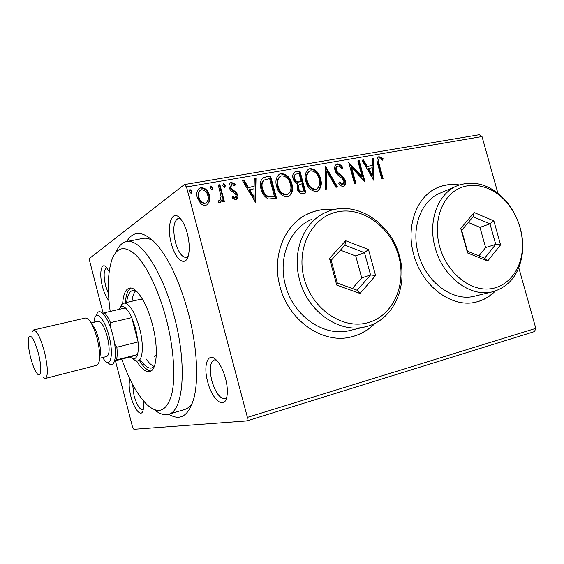 <?xml version="1.0" encoding="UTF-8"?>
<svg xmlns="http://www.w3.org/2000/svg" width="564" height="564" viewBox="0 0 564 564"><rect width="100%" height="100%" fill="white"/><g stroke="black" fill="none" stroke-linecap="round" stroke-linejoin="round"><path stroke-width="0.85" d="M126.703 241.561C133.675 229.915 143.587 230.803 156.454 244.219C169.151 259.003 179.761 281.88 188.298 312.844C196.956 345.457 198.916 379.368 193.889 398.262C188.623 416.013 180.233 421.329 168.714 414.202M116.043 252.193C118.588 246.059 122.05 242.534 126.428 241.618C139.964 237.754 162.594 270.875 174.29 316.58C187.474 365.55 183.314 411.664 168.396 414.293L184.576 409.542C187.601 408.646 190.258 406.397 192.536 402.788M108.972 300.598C106.455 298.046 104.312 293.463 102.528 286.857C98.982 273.857 101.118 261.555 106.243 267.167L109.183 271.629M106.518 267.935C103.691 269.803 103.395 275.796 105.644 285.899L108.507 293.795M187.304 233.433C189.532 242.492 189.828 250.056 188.193 256.134C185.112 267.273 175.235 259.348 171.336 243.493C166.133 225.212 172.133 207.947 180.663 218.938C183.392 222.35 185.605 227.186 187.304 233.433M180.424 218.656L178.351 218.346C173.543 221.025 172.549 228.977 175.39 242.21C178.365 252.334 182.003 257.417 186.289 257.466L188.115 256.394M225.537 378.409C227.391 385.741 227.821 391.917 226.82 396.95C224.331 410 211.986 399.573 207.679 381.786C202.892 364.788 208.172 350.991 216.639 360.354C220.376 364.45 223.337 370.47 225.537 378.409M216.372 360.072L214.179 359.924C210.005 362.292 209.223 369.23 211.817 380.728C215.469 392.699 219.84 398.663 224.937 398.628L226.728 397.352M143.129 400.539C143.721 404.896 143.679 408.265 142.995 410.641C141.113 417.712 133.95 408.985 130.841 396.316C128.959 388.631 128.677 382.928 129.974 379.205M132.603 384.408L134.006 395.498C136.735 404.867 139.689 409.647 142.854 409.852M459.385 184.929C452.18 183.815 445.292 184.555 438.714 187.149C417.226 195.137 405.361 225.628 413.743 254.604C421.935 286.427 452.349 308.663 476.524 301.966C483.757 300.168 490.038 296.509 495.354 291.003M476.094 302.071L476.129 302.057C483.348 300.259 489.608 296.622 494.917 291.144M334.255 209.575C325.463 208.602 317.06 209.857 309.044 213.34C284.961 223.344 271.362 255.922 279.97 286.442C288.535 320.867 323.094 344.456 351.344 336.898C360.565 334.656 368.518 330.095 375.194 323.207M350.695 337.046L350.998 336.976C360.135 334.755 368.024 330.25 374.672 323.468M103.134 313.189L89.704 261.174L89.711 258.27L184.393 184.569L479.329 134.711L482.009 136.566L186.494 186.966L247.406 417.388L535.8 328.361L534.517 331.569L246.856 420.927L133.887 429.289L132.505 426.885L115.416 360.741M209.477 201.623L207.094 204.781L205.733 205.254C203.766 205.515 202.018 204.852 200.481 203.266L197.238 197.492C196.152 193.628 196.906 190.526 199.494 188.2L201.066 187.643C205.451 187.946 208.257 190.505 209.498 195.313L209.477 201.623L207.192 204.732M219.904 184.703L224.387 201.538L222.745 201.841L222.089 199.353L220.503 202.469L218.564 202.307L218.874 200.368L220.031 200.41L221.053 196.476L218.268 184.985L219.904 184.703L219.375 185.077L223.788 201.651M235.724 199.776L231.966 197.964L232.53 196.357L235.399 197.633L236.027 195.207L235.237 193.762L230.486 190.336L229.266 187.84C228.653 185.669 229.083 183.956 230.563 182.708L231.395 182.419L235.315 184.104L234.807 185.81L231.656 184.597L230.866 187.474L231.67 189.003L236.415 192.352L237.62 194.834C238.205 196.836 237.811 198.408 236.429 199.536L235.724 199.776M265.87 176.779L270.551 175.968L276.564 198.345L268.506 198.993C264.544 197.055 262.056 193.762 261.04 189.095C259.489 184.252 260.244 180.424 263.303 177.604L270.551 175.968M299.914 170.906L305.864 192.888L303.122 193.403C300.118 193.776 298.13 192.225 297.15 188.757L297.714 183.73C295.346 182.976 293.809 181.277 293.104 178.64C292.279 175.721 292.864 173.493 294.845 171.964L299.914 170.906L299.308 171.273L305.187 193.015M325.647 166.465L337.533 186.994L335.968 187.283L326.944 171.703L326.831 188.982L325.252 189.278L325.407 166.606M357.837 160.909L359.226 160.669L365.028 181.876L351.619 167.656L355.969 183.561L354.566 183.822L348.735 162.481L362.151 176.694L357.837 160.909M379.255 164.561L383.083 178.513L381.729 178.767L377.838 164.589C376.47 161.389 376.653 158.822 378.374 156.898L379.05 156.693L383.041 158.526L382.794 160.254L380.629 158.977L379.353 158.928C378.296 160.43 378.268 162.305 379.255 164.561L378.571 164.928L382.343 178.654M482.009 136.566L497.913 193.276M518.802 267.745L535.8 328.361M373.763 180.247L362.003 160.19L363.512 159.929L367.206 166.38L372.226 165.492L372.205 158.435L373.692 158.174L373.763 180.247M337.35 163.87C339.648 164.011 341.46 165.33 342.792 167.832L341.932 169.122C340.973 167.339 339.683 166.317 338.055 166.056L337.561 166.211C336.348 167.064 335.975 168.382 336.447 170.145L337.498 172.175L343.73 177.716L345.344 180.854C346.049 183.251 345.591 185.07 343.984 186.296L343.413 186.48C341.58 186.402 340.05 185.408 338.837 183.497L339.591 181.968L343.208 184.146L343.948 181.206L342.334 178.584L339.993 176.765C337.639 175.235 335.975 173.106 335.009 170.37C334.262 167.621 334.797 165.534 336.609 164.103L337.35 163.87L336.708 164.244C338.999 164.378 340.811 165.703 342.137 168.199L342.792 167.832M320.571 178.619C322.164 184.026 321.184 188.193 317.631 191.126L316.467 191.506C311.039 191.083 307.5 187.706 305.871 181.361C304.327 176.067 305.265 171.957 308.684 169.031L310.129 168.558C315.48 169.08 318.956 172.429 320.571 178.619L319.943 178.978C321.431 184.019 320.627 188.087 317.539 191.168M291.856 183.765C293.456 189.222 292.441 193.459 288.803 196.483L287.541 196.899C281.922 196.491 278.292 193.057 276.642 186.606C275.091 181.277 276.064 177.103 279.54 174.079L281.119 173.55C286.646 174.064 290.227 177.47 291.856 183.765L291.25 184.125C292.744 189.208 291.919 193.332 288.768 196.505M255.492 202.264L242.541 180.797L244.275 180.501L248.343 187.403L254.124 186.381L254.293 178.774L256 178.478L255.492 202.264M225.508 185.429L224.655 187.579L222.787 185.901L223.316 183.864L225.508 185.429L224.973 185.803L224.761 187.551M212.938 187.615L212.071 189.779L210.182 188.087L210.717 186.042L212.938 187.615L212.416 187.981L212.205 189.744M192.056 191.231L191.161 193.431L189.229 191.725L189.779 189.659L192.056 191.231L191.556 191.605L191.337 193.381M246.856 420.927L247.406 417.388M186.494 186.966L184.393 184.569M153.098 240.75C149.439 238.6 146.069 237.818 142.981 238.396L126.428 241.618M333.684 209.702C324.977 208.786 316.658 210.048 308.734 213.495L306.562 214.524M458.955 185.084C451.771 183.984 444.904 184.724 438.348 187.311L437.361 187.727M377.943 157.173L379.05 156.693M378.366 157.06L382.35 158.9L383.041 158.526M382.35 158.9L382.216 159.859M379.353 158.928L378.67 159.302C377.619 160.796 377.584 162.672 378.571 164.928M362.137 160.43L363.512 159.929M362.842 160.303L366.537 166.747L367.206 166.38M366.537 166.747L372.226 165.492M372.205 158.688L373.692 158.174M373.015 158.547L373.079 179.5M368.391 168.439L367.714 168.798L371.584 175.531L372.261 175.178L372.233 167.755L368.391 168.439L372.261 175.178M357.9 161.156L359.226 160.669M358.563 161.043L364.083 181.213M355.242 183.695L350.963 168.023L351.619 167.656M348.996 163.454L361.482 177.047L362.151 176.694M342.137 168.199L341.728 168.819M337.561 166.211L336.919 166.577C335.7 167.438 335.333 168.749 335.806 170.511L336.447 170.145M335.806 170.511L336.849 172.542L337.498 172.175M336.849 172.542L343.074 178.076L343.73 177.716M343.074 178.076L344.696 181.206L345.344 180.854M344.696 181.206C345.323 183.328 344.999 185.062 343.737 186.388M339.239 182.68L342.179 184.618L342.827 184.266M342.179 184.618L343.208 184.146M336.158 164.392L336.708 164.244M325.4 167.501L336.764 187.135M326.196 189.102L326.309 172.069L326.944 171.703M308.684 169.031L310.129 168.558M309.509 168.932C314.853 169.447 318.329 172.795 319.943 178.978M309.058 171.519C306.238 173.839 305.462 177.152 306.738 181.46C308.036 186.472 310.842 189.194 315.17 189.617L316.58 189.032M307.352 181.1C308.656 186.12 311.469 188.848 315.798 189.271L316.707 188.975C319.605 186.621 320.401 183.258 319.111 178.887C317.835 173.938 315.064 171.237 310.785 170.786L309.678 171.146C306.851 173.472 306.076 176.793 307.352 181.1L306.738 181.46M315.17 189.617L315.798 189.271M294.345 172.288L296.029 171.576M295.423 171.95L299.308 171.273M295.74 174.191L295.134 174.558C293.879 175.503 293.506 176.899 294.006 178.739C294.542 180.649 295.684 181.827 297.425 182.257L301.246 181.594L299.033 173.416L295.74 174.191C294.486 175.136 294.105 176.532 294.612 178.372C295.148 180.29 296.29 181.46 298.032 181.897L301.246 181.594M299.413 184.576L299.117 184.752C297.87 185.648 297.51 186.994 298.032 188.792C298.603 190.858 299.787 191.774 301.599 191.541L303.763 190.907L301.853 183.85L299.731 184.393C298.483 185.288 298.116 186.642 298.645 188.446C299.216 190.512 300.401 191.429 302.212 191.196L303.763 190.907M301.599 191.541L302.212 191.196M298.032 188.792L298.645 188.446M297.425 182.257L298.032 181.897M294.006 178.739L294.612 178.372M278.912 174.473L281.119 173.55M280.534 173.923C286.054 174.438 289.628 177.836 291.25 184.125M279.998 176.588C277.107 178.978 276.304 182.348 277.587 186.691C278.898 191.795 281.788 194.559 286.258 194.975L287.767 194.34M278.179 186.332C279.49 191.443 282.381 194.206 286.857 194.629L287.859 194.298C290.812 191.866 291.644 188.454 290.347 184.047C289.057 179.007 286.202 176.264 281.788 175.82L280.583 176.215C277.699 178.612 276.896 181.982 278.179 186.332L277.587 186.691M286.258 194.975L286.857 194.629M269.966 176.342L275.916 198.465M262.627 178.034L265.291 177.145M263.783 180.219L263.374 180.48C261.351 182.799 260.899 185.697 262.034 189.18C262.852 192.994 264.904 195.623 268.175 197.062L274.4 196.328L269.62 178.527L263.945 180.113C261.922 182.433 261.477 185.33 262.605 188.82C263.43 192.641 265.482 195.271 268.76 196.709L274.4 196.328M268.175 197.062L268.76 196.709M262.034 189.18L262.605 188.82M263.374 180.48L263.945 180.113M242.689 181.051L244.275 180.501M243.726 180.875L247.786 187.763L248.343 187.403M247.786 187.763L254.124 186.381M254.286 179.049L256 178.478M255.436 178.851L254.942 201.827M249.648 189.61L249.084 189.969L253.335 197.167L253.906 196.822L254.075 188.82L249.648 189.61L253.906 196.822M232.297 197.012L234.525 198.091L235.068 197.745M234.525 198.091L235.174 197.717M230.126 183.025L231.395 182.419M230.852 182.785L234.772 184.47L235.315 184.104M234.772 184.47L234.469 185.478M231.656 184.597L231.113 184.971L230.323 187.84L230.866 187.474M230.323 187.84L231.134 189.363L231.67 189.003M231.134 189.363L233.313 190.78L233.856 190.421M233.313 190.78L235.872 192.712L236.415 192.352M235.872 192.712L237.07 195.193L237.62 194.834M237.07 195.193L236.295 199.607M223.006 184.153L223.64 183.751M223.111 184.125L224.973 185.803M220.369 202.532L222.089 199.353M218.797 200.869L219.692 200.53M219.163 200.883L219.826 200.495M218.338 185.253L219.375 185.077M210.4 186.332L211.049 185.923M210.527 186.296L212.416 187.981M198.888 188.63L201.066 187.643M200.558 188.016C204.936 188.32 207.742 190.872 208.976 195.673L209.498 195.313M208.976 195.673L208.962 201.975M200.072 190.477C198.112 192.239 197.555 194.594 198.415 197.534C199.311 201.158 201.39 203.153 204.669 203.512L206.071 202.857M198.916 197.174C199.811 200.805 201.905 202.8 205.183 203.167L206.093 202.85C208.123 201.031 208.708 198.613 207.827 195.595C206.953 192 204.88 190.04 201.623 189.73L200.608 190.089C198.62 191.852 198.056 194.213 198.916 197.174L198.415 197.534M204.669 203.512L205.183 203.167M189.462 189.948L190.131 189.525M189.638 189.899L191.556 191.605M121.725 359.12C129.212 380.256 137.694 395.484 147.169 404.818C158.322 414.716 166.443 411.466 171.526 395.068C175.799 378.416 173.902 348.27 166.218 318.879C158.907 290.975 147.148 266.483 136.382 255.527C125.109 245.164 116.952 246.56 111.905 259.729C107.794 272.215 107.223 289.445 110.192 311.427M168.396 414.293C164.096 415.464 159.422 413.92 154.36 409.654M142.699 299.54L140.443 299.315L123.89 303.072C129.473 303.284 134.704 311.709 139.59 328.333C143.883 344.371 142.925 360.029 137.933 360.854C136.474 361.207 134.852 360.516 133.069 358.789M135.713 290.728C133.823 292.772 132.589 296.276 132.004 301.225M126.639 302.445C127.464 295.332 129.516 291.327 132.787 290.425L136.284 290.975M136.594 360.904C141.338 368.778 145.709 372.346 149.707 371.584C157.032 370.344 158.667 347.784 152.421 324.497C146.873 302.692 136.058 286.152 129.424 288.126C125.511 289.276 123.255 294.45 122.663 303.651M130.827 288.049C127.732 290.023 125.913 294.916 125.363 302.734M139.414 360.474C143.496 367.164 147.359 370.675 151.011 371.006M154.515 365.902L151.645 368.003C148.325 368.687 144.666 366.064 140.676 360.142M145.998 358.76C148.797 362.892 151.505 365.437 154.12 366.381M154.367 356.582L156.277 355.341M114.675 344.23L116.854 347.248C117.39 352.599 117.27 356.829 116.501 359.945L137.482 354.566C135.98 359.197 133.548 359.994 130.178 356.949L137.482 354.566C138.349 351.457 138.547 347.255 138.074 341.946L135.825 329.404L131.757 317.624C129.657 313.006 127.527 309.777 125.384 307.937C122.599 305.716 120.492 306.203 119.06 309.389M120.506 307.119C121.302 304.772 122.43 303.425 123.89 303.072M116.854 347.248L138.074 341.946L131.757 317.624L110.495 322.643L110.036 326.253M102.747 313.323L104.319 312.773C106.377 314.67 108.436 317.955 110.495 322.643M125.384 307.937L104.319 312.773M116.501 359.945L114.767 360.445M130.178 356.949L114.633 360.939M38.408 353.466C34.242 339.19 30.992 333.853 28.644 337.455C27.706 341.544 28.348 348.178 30.569 357.364C32.761 365.662 35.088 371.239 37.548 374.08C41.327 378.359 41.926 366.903 38.408 353.466M32.085 331.865L33.558 329.982C36.921 330.483 40.545 337.737 44.443 351.746C47.968 367.199 48.271 376.11 45.346 378.472L43.167 377.464M102.5 357.555L105.031 360.861C111.045 367.397 113.611 353.163 109.014 336.066C104.974 319.823 96.895 310.179 94.653 318.174L93.92 322.291M96.522 314.959C99.067 305.921 108.217 316.672 112.779 334.995C117.968 354.277 114.971 370.238 108.161 362.856M91.1 322.946L98.284 321.268C101.407 321.487 104.432 326.655 107.343 336.786C109.86 347.988 109.691 354.544 106.836 356.455L99.694 358.267M33.558 329.982L85.411 318.04C89.422 318.357 93.377 325.315 97.276 338.915C100.653 353.966 100.526 362.744 96.881 365.246L45.346 378.472M519.973 227.489C517.096 217.45 512.323 208.694 505.668 201.235C491.505 185.5 470.524 180.642 455.423 190.463C440.301 200.199 433.356 223.922 439.638 246.51C446.138 270.234 466.181 288.556 485.371 289.043C504.604 289.663 520.057 273.131 522.165 251.149C522.913 243.324 522.179 235.435 519.973 227.489M435.204 247.765C427.392 220.862 438.256 192.606 458.088 185.415C474.832 179.93 490.483 184.788 505.034 199.973C512.056 207.841 517.075 217.069 520.114 227.644C522.44 236.027 523.216 244.339 522.426 252.594C519.747 273.35 509.969 286.364 493.112 291.644C470.94 297.968 442.839 277.298 435.204 247.765M456.079 186.282L440.985 192.782C421.477 199.875 410.726 227.419 418.298 253.553C425.686 282.254 453.181 302.283 475.001 296.079L493.112 291.644M467.577 252.975L460.753 228.441L474.112 212.515L493.867 220.884L500.585 244.882L487.649 261.04L467.577 252.975L467.486 251.276L484.638 258.178L495.735 244.381L489.989 223.845L473.076 216.717L461.669 230.345L467.486 251.276M478.906 255.873L485.625 247.575L479.978 227.348L489.989 223.845L493.867 220.884M479.978 227.348L468.268 222.463M485.625 247.575L495.735 244.381L500.585 244.882M487.649 261.04L484.638 258.178M473.076 216.717L474.112 212.515M460.753 228.441L461.669 230.345M398.72 256.197C391.021 227.489 363.181 206.6 337.78 211.782C312.273 216.513 295.726 247.892 304.172 278.588C312.244 309.368 342.919 329.926 367.925 322.671C393.073 315.875 406.778 284.82 398.72 256.197M299.597 279.892C291.532 251.438 304.144 221.102 326.528 212.071C354.601 199.205 390.965 222.223 399.474 256.232C408.456 286.738 393.143 320.542 365.796 326.697C339.739 333.944 307.606 311.962 299.597 279.892M311.962 219.255C290.051 228.124 277.657 257.6 285.454 285.18C293.181 316.263 324.504 337.519 350.025 330.441L365.197 326.838M336.743 285.081L329.517 258.397L345.654 240.743L368.482 249.507L375.589 275.549L359.987 293.47L336.743 285.081L337.335 283.065L357.181 290.248L370.562 274.95L364.485 252.665L344.942 245.206L331.174 260.314L337.335 283.065M352.387 288.514L361.714 277.897L355.75 255.978L364.485 252.665L368.482 249.507M355.75 255.978L340.416 250.176M361.714 277.897L370.562 274.95L375.589 275.549M359.987 293.47L357.181 290.248M344.942 245.206L345.654 240.743M329.517 258.397L331.174 260.314M340.141 175.545L340.79 175.185M299.879 182.087L300.485 181.728M272.8 196.864L273.392 196.519M91.763 324.124C94.336 326.676 96.613 331.604 98.601 338.908C100.561 347.043 100.942 353.05 99.743 356.92M476.129 302.057L476.524 301.966M438.348 187.311L438.714 187.149M316.707 188.975L316.08 189.321M294.845 171.964L294.246 172.337M279.54 174.079L278.947 174.452M287.859 194.298L287.259 194.643M263.303 177.604L262.732 177.977M235.399 197.633L234.85 197.985M230.563 182.708L230.211 182.947M220.031 200.41L219.502 200.756M199.494 188.2L198.986 188.573M206.093 202.85L205.578 203.195M505.668 201.235L505.034 199.973M522.165 251.149L522.426 252.594"/></g></svg>
